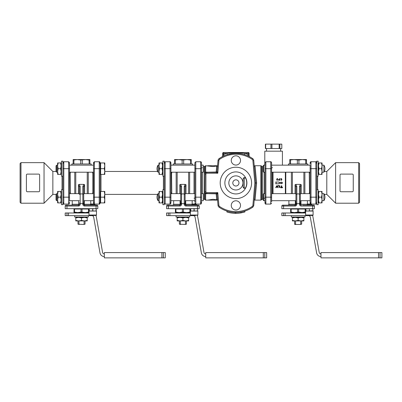<?xml version="1.0" encoding="UTF-8"?>
<svg xmlns="http://www.w3.org/2000/svg" width="402" height="402" viewBox="0 0 402 402"><rect width="100%" height="100%" fill="white"/><g stroke="black" fill="none" stroke-linecap="round" stroke-linejoin="round"><path stroke-width="0.6" d="M57.617 172.207L56.707 172.207L56.707 165.152L57.617 165.152L57.617 162.951L58.129 162.951L57.617 165.815L57.617 162.951M56.707 165.152L56.029 165.83L56.029 171.528L56.707 172.207M104.786 165.815L104.274 162.951L104.786 162.951L104.786 171.543L104.274 168.679L104.786 165.815M104.786 174.413L104.274 174.413L104.786 171.543L104.786 174.413M104.274 168.679L100.641 168.679L100.641 174.413L104.274 174.413M100.641 168.679L100.641 162.951L104.274 162.951M60.632 174.413L61.144 171.543L61.144 174.413L57.617 174.413L57.617 165.815L58.129 168.679L57.617 171.543L58.129 174.413M60.632 168.679L61.144 165.815L61.144 171.543L60.632 168.679L58.129 168.679M60.632 162.951L61.144 162.951L61.144 165.815L60.632 162.951L58.129 162.951M57.617 200.698L56.707 200.698L56.707 193.643L57.617 193.643M56.707 193.643L56.029 194.322L56.029 200.02L56.707 200.698L56.029 200.02M104.786 194.307L104.274 191.442L104.786 191.442L104.786 200.035L104.274 197.171L104.786 194.307M104.786 202.904L104.274 202.904L104.786 200.035L104.786 202.904M104.274 197.171L100.641 197.171L100.641 202.904L104.274 202.904M100.641 197.171L100.641 191.442L104.274 191.442M100.641 202.296L100.113 202.296L100.113 162.639C99.726 161.82 99.435 161.524 99.234 161.76L99.234 168.679L94.385 168.679L94.385 161.76L93.5 162.639L93.5 203.211L93.5 197.171L94.385 197.171L94.385 168.679L93.5 168.679M58.129 191.442L57.617 194.307L57.617 191.442L61.144 191.442L61.144 202.904L60.632 202.904L61.144 200.035L60.632 197.171L61.144 194.307L60.632 191.442M58.129 197.171L57.617 200.035L57.617 194.307L58.129 197.171L60.632 197.171M58.129 202.904L57.617 202.904L57.617 200.035L58.129 202.904L60.632 202.904M316.746 176.177L318.153 176.177L318.153 161.187L316.746 161.187L316.746 204.663L318.153 204.663L318.153 189.679L316.746 189.679M164.297 189.679L162.89 189.679L162.89 204.663L164.297 204.663L164.297 161.187L162.89 161.187L162.89 176.177L164.297 176.177M62.908 189.679L61.496 189.679L61.496 204.663L62.908 204.663L62.908 161.187L61.496 161.187L61.496 176.177L62.908 176.177M162.026 174.413L162.539 171.543L162.539 174.413L159.011 174.413L159.011 171.543L159.524 174.413M162.026 168.679L162.539 165.815L162.539 171.543L162.026 168.679L159.524 168.679L159.011 171.543L159.011 165.815L159.524 168.679M162.026 162.951L162.539 162.951L162.539 165.815L162.026 162.951L159.524 162.951L159.011 165.815L159.011 162.951L159.524 162.951M162.026 202.904L162.539 200.035L162.539 202.904L159.011 202.904L159.011 200.035L159.524 202.904M162.026 197.171L162.539 194.307L162.539 200.035L162.026 197.171L159.524 197.171L159.011 200.035L159.011 194.307L159.524 197.171M162.026 191.442L162.539 191.442L162.539 194.307L162.026 191.442L159.524 191.442L159.011 194.307L159.011 191.442L159.524 191.442M279.189 183.272L278.882 183.799L275.661 183.799L276.174 182.92L275.661 182.036L278.882 182.036L279.189 182.568L281.189 182.568L281.189 182.036L282.717 182.92L281.189 183.799L281.189 183.272L279.189 183.272L278.882 183.799M281.189 182.036L282.717 182.92L281.189 183.799M278.882 182.036L279.189 182.568M280.842 179.86L281.566 179.654L281.214 178.779L280.616 178.779L281.214 178.508L281.837 179.654L281.214 180.272L280.651 179.815L281.129 180.006M281.516 180.196L281.214 180.272M281.129 178.779L280.616 178.779L281.129 178.508M281.566 179.131L281.214 178.779M281.214 178.508L281.837 179.131M281.129 180.272L280.651 179.815M281.214 180.006L281.566 179.654M279.445 178.644L279.712 178.644L279.702 180.196L278.606 180.272L278.606 180.006L279.445 180.006L279.445 179.528L278.47 179.392L279.445 179.257L279.712 178.644L279.445 178.644M277.481 180.217L277.254 178.508L277.581 179.473L277.269 180.272L276.767 179.473L277.089 178.508L277.566 178.609M276.636 179.835L277.089 178.508M277.254 178.779L276.923 179.292L277.511 179.146L277.089 178.779L276.968 179.327L277.526 179.046M277.269 180.006L277.269 179.659M277.078 180.272L276.767 179.518M277.078 179.659L277.078 180.006M278.189 185.563L277.918 185.88L278.189 185.563L277.918 185.88L278.189 185.563L279.807 185.789L279.908 187.493L279.36 187.493L279.35 186.131L277.918 185.88L279.36 186.171M279.908 187.493L279.36 187.493L279.908 187.493M281.254 185.83L281.807 185.83L281.807 187.216L282.631 187.493L282.36 187.769L280.707 187.769L280.707 187.216L281.254 187.216L281.254 185.83L281.807 185.83M280.707 187.769L280.707 187.216L280.707 187.769M282.631 187.493L282.36 187.769L282.631 187.493L282.355 187.216L282.631 187.493M278.204 187.352L278.114 187.729L277.732 187.633L276.978 186.181L276.254 187.633L275.862 187.719L276.496 185.87L277.491 185.87L278.114 187.729L277.732 187.633L277.008 186.181M278.114 187.729L277.732 187.633M276.978 186.181L276.254 187.633L275.862 187.719L275.782 187.352M276.496 185.87L277.491 185.87M285.355 172.207L285.355 193.643M273.013 193.643L273.013 172.207M304.972 215.638L304.972 217.045L291.304 217.045L291.304 215.638M283.601 215.638L281.827 215.638L281.827 212.99L283.601 212.99L283.601 215.638L308.565 215.638A1.764 1.764 0 0 1 310.299 217.095L316.615 252.903A4.407 4.407 0 0 0 320.957 256.546M305.837 211.05L305.837 210.738L307.6 211.05L312.887 210.738L312.887 211.05M312.887 208.673L312.887 208.985L311.123 208.673L305.837 208.985L305.837 208.673M312.887 210.738L312.887 208.985M309.364 210.738L309.364 208.985M305.837 210.738L305.837 208.985M312.686 208.673L283.591 208.673L283.591 206.025L295.053 206.025A1.764 1.764 0 0 0 296.817 204.261L296.817 203.638L299.46 203.638L299.46 204.261A1.764 1.764 0 0 0 301.224 206.025L312.686 206.025L312.686 208.673L314.449 208.673L314.449 206.025A0.879 0.879 0 0 0 313.57 205.146L302.55 205.146M295.324 200.698L295.324 204.261A0.879 0.266 -90 0 1 295.053 205.146L282.712 205.146A0.879 0.879 0 0 0 281.827 206.025L281.827 208.673L283.591 208.673M306.058 215.462L305.615 215.02L313.108 215.02A0.442 0.442 0 0 1 312.671 215.462L306.058 215.462L312.671 215.462M309.364 204.432L311.565 204.432L311.565 205.146L307.158 205.146L307.158 204.432L309.364 204.432M305.615 215.02L305.615 211.05L313.108 211.05L313.108 215.02M310.615 204L307.59 204L307.158 204.432M312.52 215.462A4.407 4.407 0 0 1 312.907 216.633L319.218 252.446A1.764 1.764 0 0 0 320.957 253.903M300.344 193.337L300.344 204.261L300.344 186.84L301.224 184.689L300.44 184.382L299.46 186.387A0.879 0.452 -0 0 1 300.344 186.84M296.817 186.387L295.842 184.382L295.053 184.689L295.937 186.84L295.937 194.347L296.817 193.91L296.817 186.387A0.879 0.452 180 0 0 295.937 186.84L295.937 204.261A0.879 0.879 0 0 1 295.053 205.146A0.879 0.879 0 0 0 295.937 204.261L288.882 204.261C289.108 204.477 288.812 204.769 288.003 205.146M303.872 193.643L303.872 172.207M304.887 172.207L304.887 193.643M302.108 212.99L302.108 212.552M311.565 205.146L312.686 205.146L311.565 205.146M304.314 205.146L307.158 205.146M295.937 194.347L295.937 204.261L296.817 204.261M300.344 202.96L299.46 203.638L299.46 193.91L300.344 194.347M299.46 204.261L300.344 204.261A0.879 0.879 0 0 0 301.224 205.146A0.879 0.266 90 0 1 300.957 204.261L300.957 200.698M299.46 186.387L299.46 193.91L296.817 193.91L296.817 203.638L295.937 202.96M295.842 184.382L300.44 184.382M310.133 172.468A0.879 0.538 0 0 1 309.249 173.006L309.505 172.207L309.249 173.006L309.505 193.643M288.44 165.152L288.44 163.971L307.837 163.971L307.837 165.152M291.39 193.643L291.39 172.207M292.41 193.643L292.41 172.207M296.364 172.207L299.907 172.207M295.581 217.402L295.581 217.045M300.701 224.19L300.324 224.452L301.666 224.19L300.701 224.19L300.701 220.924M294.877 224.452L295.957 224.452L295.581 224.19L294.611 224.19L294.877 224.452M300.324 224.452L295.957 224.452M305.615 212.552L290.646 212.552L290.646 212.04L294.395 212.552L298.646 212.04L302.239 212.552M294.038 212.552L294.395 212.552M305.636 211.05L305.636 209.025L305.128 209.025L305.128 212.04L305.615 212.04M301.887 212.552L305.128 212.04M305.128 209.025L298.646 209.025L298.646 212.04M298.646 209.025L291.154 209.025L291.154 212.04M291.154 209.025L290.646 209.025L290.646 212.04M297.631 209.025L297.631 212.04M304.706 209.025L304.706 208.673M300.701 217.045L300.701 217.402M295.581 224.19L295.581 220.924M305.615 212.99L283.601 212.99M320.957 252.577L320.957 257.868L380.036 257.868L380.036 252.577L320.957 252.577M380.036 252.577L381.9 252.577L381.9 257.868L380.036 257.868M303.872 217.402L303.872 217.909L301.008 217.402L303.872 217.402M303.872 220.417L303.872 220.924L292.41 220.924L292.41 220.417L295.274 220.924L298.138 220.417L301.008 220.924L303.872 220.417L303.872 217.909M292.41 217.402L301.008 217.402L298.138 217.909L295.274 217.402L292.41 217.909L292.41 217.402M292.41 220.417L292.41 217.909M298.138 220.417L298.138 217.909M306.515 160.071L302.329 159.559L298.912 160.071L293.952 159.559L289.762 160.071L289.762 159.559L306.515 159.559L306.515 163.971M305.741 160.071L305.741 163.971M298.912 160.071L298.912 163.971M297.364 160.071L297.364 163.971M289.762 160.071L289.762 163.971M290.535 160.071L290.535 163.971M285.797 193.643L285.797 172.207M326.796 182.925L326.796 171.463L335.61 162.644L335.61 203.206L326.796 194.387L326.796 182.925M340.022 174.991L340.022 190.86A0.879 0.879 0 0 0 340.901 191.744L352.363 191.744A0.879 0.879 0 0 0 353.247 190.86L353.247 174.991A0.879 0.879 0 0 0 352.363 174.106L340.901 174.106A0.879 0.879 0 0 0 340.022 174.991L340.087 174.649M340.569 174.177L340.901 174.106M340.901 191.744L340.569 191.679M340.087 191.201L340.022 190.86M310.133 164.845L310.133 203.211L311.012 204.09L311.012 161.76C310.902 161.463 310.61 161.755 310.133 162.639L310.133 163.735A0.879 0.724 180 0 1 311.012 163.011M358.669 203.206L359.549 202.322L359.549 163.529L358.669 162.644L358.669 203.206L335.61 203.206M309.249 192.844A0.879 0.538 180 0 1 310.133 193.382M190.508 160.071L187.091 159.559L191.282 159.559L191.282 160.071L190.508 160.071L190.508 163.971M182.131 160.071L178.714 159.559L187.091 159.559L182.131 160.071L182.131 163.971M178.714 159.559L174.528 160.071L174.528 159.559L178.714 159.559M175.302 160.071L175.302 163.971M174.528 160.071L174.528 163.971M183.679 160.071L183.679 163.971M191.282 160.071L191.282 163.971M173.207 165.152L173.207 163.971L192.603 163.971L192.603 165.152M185.769 220.924L177.171 220.924L177.171 220.417L180.036 220.924L182.905 220.417L185.769 220.924L188.633 220.417L188.633 220.924L185.769 220.924M180.036 217.402L177.171 217.909L177.171 217.402L185.769 217.402L182.905 217.909L180.036 217.402M188.633 217.909L185.769 217.402L188.633 217.402L188.633 220.417M182.905 220.417L182.905 217.909M177.171 220.417L177.171 217.909M185.463 220.924L185.463 224.19L185.086 224.452L179.377 224.19L179.377 220.924M186.433 220.924L186.433 224.19L185.463 224.19M185.463 217.045L185.463 217.402M180.342 224.19L180.342 220.924M168.363 215.638L166.594 215.638L166.594 212.99L168.363 212.99L168.363 215.638L193.327 215.638A1.764 1.764 0 0 1 195.065 217.095L201.377 252.903A4.407 4.407 0 0 0 205.718 256.546M190.377 212.99L168.363 212.99M205.718 253.903A1.764 1.764 0 0 1 203.98 252.446L197.668 216.633A4.407 4.407 0 0 0 197.287 215.462M264.797 252.577L205.718 252.577L205.718 257.868L264.797 257.868L264.797 252.577L266.662 252.577L266.662 257.868L264.797 257.868M180.342 217.402L180.342 217.045M189.473 209.025L189.473 208.673M190.377 212.552L186.649 212.552L190.377 212.04M175.408 212.552L175.408 212.04L179.156 212.552L175.408 212.552M179.156 212.552L182.397 212.04L186.649 212.552L178.805 212.552M190.397 211.05L190.397 209.025L175.408 209.025L175.408 212.04M183.412 209.025L183.412 212.04M182.397 209.025L182.397 212.04M175.915 209.025L175.915 212.04M186.649 212.552L187.005 212.552M189.89 209.025L189.89 212.04M179.377 224.19L180.719 224.452M185.086 224.452L186.433 224.19M181.126 172.207L184.669 172.207M177.171 193.643L177.171 172.207M180.699 186.84L180.699 194.347L181.578 193.91L181.578 186.387A0.879 0.452 180 0 0 180.699 186.84L179.82 184.689L180.604 184.382L185.201 184.382L185.99 184.689L185.106 186.84A0.879 0.452 -0 0 0 184.227 186.387L184.227 204.261A1.764 1.764 0 0 0 185.99 206.025L197.452 206.025L197.452 205.146L185.99 205.146A0.879 0.879 0 0 1 185.106 204.261L185.106 202.96L184.227 203.638L181.578 203.638L180.699 202.96L180.699 204.261L180.699 193.337M188.633 193.643L188.633 172.207M176.156 193.643L176.156 172.207M170.91 193.382A0.879 0.538 180 0 1 171.795 192.844L171.538 193.643L171.795 192.844L171.538 172.207L171.795 173.006A0.879 0.538 0 0 1 170.91 172.468M203.271 199.236L204.151 199.236L204.151 166.614L203.271 166.614M189.654 172.207L189.654 193.643M180.699 194.347L180.699 202.96M181.578 186.387L180.604 184.382M180.086 200.698L180.086 204.261L180.699 204.261A0.879 0.879 0 0 1 179.82 205.146L167.473 205.146A0.879 0.879 0 0 0 166.594 206.025L166.594 208.673L166.594 206.025L179.82 206.025A1.764 1.764 0 0 0 181.578 204.261L181.578 193.91L184.227 193.91L185.106 194.347L185.106 186.84M185.201 184.382L184.227 186.387M185.106 202.96L185.106 194.347M199.216 206.025L197.452 206.025L197.452 208.673L199.216 208.673L199.216 206.025A0.879 0.879 0 0 0 198.332 205.146L197.452 205.146M185.99 206.025L185.99 205.146A0.879 0.266 90 0 1 185.719 204.261L185.106 204.261L185.106 193.337M173.644 200.698L173.644 204.261L180.086 204.261A0.879 0.266 -90 0 1 179.82 205.146L179.82 206.025M166.594 208.673L168.358 208.673L168.358 205.146M197.452 208.673L168.358 208.673M186.87 212.99L186.87 212.552M196.161 215.462L190.819 215.462L196.161 215.462M197.874 215.02L190.377 215.02L190.377 211.05L197.874 211.05L197.874 215.02A0.442 0.442 0 0 1 197.432 215.462M195.377 204L192.352 204L191.92 204.432L196.332 204.432L195.99 204.09M190.598 211.05L190.598 208.673M190.598 210.738L192.362 211.05L194.126 210.738L194.126 208.985L192.362 208.673L190.598 208.985M194.126 210.738L195.89 211.05L197.653 210.738L197.653 211.05M197.653 208.673L197.653 208.985L195.89 208.673L194.126 208.985M197.653 210.738L197.653 208.985M189.734 215.638L189.734 217.045L176.071 217.045L176.071 215.638M89.113 160.071L85.696 159.559L89.887 159.559L89.887 160.071L89.113 160.071L89.113 163.971M80.737 160.071L77.32 159.559L85.696 159.559L80.737 160.071L80.737 163.971M77.32 159.559L73.134 160.071L73.134 159.559L77.32 159.559M73.908 160.071L73.908 163.971M73.134 160.071L73.134 163.971M82.284 160.071L82.284 163.971M89.887 160.071L89.887 163.971M71.812 165.152L71.812 163.971L91.209 163.971L91.209 165.152M84.375 220.924L75.777 220.924L75.777 220.417L78.646 220.924L81.511 220.417L84.375 220.924L87.239 220.417L87.239 220.924L84.375 220.924M78.646 217.402L75.777 217.909L75.777 217.402L84.375 217.402L81.511 217.909L78.646 217.402M87.239 217.909L84.375 217.402L87.239 217.402L87.239 220.417M81.511 220.417L81.511 217.909M75.777 220.417L75.777 217.909M84.068 220.924L84.068 224.19L83.691 224.452L77.983 224.19L77.983 220.924M85.038 220.924L85.038 224.19L84.068 224.19M84.068 217.045L84.068 217.402M78.948 224.19L78.948 220.924M66.968 215.638L65.199 215.638L65.199 212.99L66.968 212.99L66.968 215.638L91.932 215.638A1.764 1.764 0 0 1 93.671 217.095L99.982 252.903A4.407 4.407 0 0 0 104.324 256.546M88.983 212.99L66.968 212.99M104.324 253.903A1.764 1.764 0 0 1 102.59 252.446L96.274 216.633A4.407 4.407 0 0 0 95.892 215.462M163.403 252.577L104.324 252.577L104.324 257.868L163.403 257.868L163.403 252.577L165.267 252.577L165.267 257.868L163.403 257.868M78.948 217.402L78.948 217.045M88.078 209.025L88.078 208.673M88.983 212.552L85.254 212.552L88.983 212.04M74.013 212.552L74.013 212.04L77.762 212.552L74.013 212.552M77.762 212.552L81.003 212.04L85.254 212.552L77.41 212.552M88.983 215.02L89.425 215.462L96.038 215.462A0.442 0.442 0 0 0 96.48 215.02L88.983 215.02L89.003 209.025L74.013 209.025L74.013 212.04M82.018 209.025L82.018 212.04M81.003 209.025L81.003 212.04M74.521 209.025L74.521 212.04M85.254 212.552L85.611 212.552M88.495 209.025L88.495 212.04M77.983 224.19L79.325 224.452M83.691 224.452L85.038 224.19M79.732 172.207L83.279 172.207M75.777 193.643L75.777 172.207M79.305 186.84L79.305 194.347L80.189 193.91L80.189 186.387A0.879 0.452 180 0 0 79.305 186.84L78.425 184.689L79.209 184.382L83.807 184.382L84.596 184.689L83.711 186.84L83.711 204.261L83.711 202.96L82.832 203.638L82.832 204.261A1.764 1.764 0 0 0 84.596 206.025L96.058 206.025L96.058 205.146L84.596 205.146A0.879 0.879 0 0 1 83.711 204.261L82.832 204.261M87.239 193.643L87.239 172.207M74.762 193.643L74.762 172.207M69.521 193.382A0.879 0.538 180 0 1 70.4 192.844L70.144 193.643L70.4 192.844L70.149 172.207M93.5 172.468A0.879 0.538 0 0 1 92.621 173.006L92.872 172.207L92.872 193.643M88.259 172.207L88.259 193.643M79.305 194.347L79.305 193.337M78.691 200.698L78.691 204.261L79.305 204.261A0.879 0.879 0 0 1 78.425 205.146L66.079 205.146A0.879 0.879 0 0 0 65.199 206.025L65.199 208.673L65.199 206.025L78.425 206.025A1.764 1.764 0 0 0 80.189 204.261L80.189 203.638L79.305 202.96M80.189 186.387L79.209 184.382M80.189 193.91L82.832 193.91L82.832 203.638L80.189 203.638L80.189 193.91M83.812 184.382L82.832 186.387A0.879 0.452 -0 0 1 83.711 186.84L83.711 194.347L82.832 193.91L82.832 186.387M83.711 202.96L83.711 194.347M94.937 205.146L96.058 205.146L94.937 205.146L94.937 204.432L90.525 204.432L90.958 204L93.983 204M96.937 205.146L96.058 205.146L96.937 205.146A0.879 0.879 0 0 1 97.822 206.025L97.822 208.673L66.963 208.673L66.963 205.146M84.596 206.025L84.596 205.146A0.879 0.266 90 0 1 84.325 204.261L83.711 204.261M72.249 200.698L72.249 204.261L78.691 204.261A0.879 0.266 -90 0 1 78.425 205.146L77.099 205.146M65.199 208.673L66.963 208.673M85.475 212.99L85.475 212.552M94.766 215.462L90.696 215.462M88.983 211.05L96.48 211.05L96.48 215.02M89.204 211.05L89.204 208.673M89.204 210.738L90.968 211.05L92.731 210.738L92.731 208.985L90.968 208.673L89.204 208.985M92.731 210.738L94.495 211.05L96.259 210.738L96.259 211.05M96.259 208.673L96.259 208.985L94.495 208.673L92.731 208.985M96.259 210.738L96.259 208.985M88.345 215.638L88.345 217.045L74.677 217.045L74.677 215.638M93.5 164.845L93.5 163.735A0.879 0.724 180 0 1 94.385 163.011M170.031 202.839A0.879 0.724 0 0 0 170.91 202.121L170.91 162.639C170.433 161.755 170.141 161.463 170.031 161.76L170.031 168.679L164.297 168.679M170.91 201.005L170.91 197.171L170.031 197.171L170.031 204.09L165.182 204.09L165.182 197.171L164.297 197.171M170.91 202.121L170.91 203.211L170.031 204.09L170.508 203.955M100.113 202.296L100.113 197.171L99.234 197.171L99.234 204.09C99.445 204.316 99.741 204.025 100.113 203.211L100.113 202.296M92.621 192.844A0.879 0.538 180 0 1 93.5 193.382M52.853 182.925L52.853 194.387L44.039 203.206L44.039 162.644L52.853 171.463L52.853 182.925M27.286 191.744L38.748 191.744A0.879 0.879 0 0 0 39.627 190.86L39.627 174.991A0.879 0.879 0 0 0 38.748 174.106L27.286 174.106A0.879 0.879 0 0 0 26.406 174.991L26.406 190.86A0.879 0.879 0 0 0 27.286 191.744L26.954 191.679M26.472 191.201L26.406 190.86M69.521 201.005L69.521 163.735A0.879 0.724 0 0 0 68.636 163.011M20.979 162.644L20.1 163.529L20.1 202.322L20.979 203.206L20.979 162.644L44.039 162.644M70.4 173.006A0.879 0.538 0 0 1 69.521 172.468M254.225 165.735L260.818 165.735A0.879 0.879 0 0 1 261.581 166.172A0.879 0.879 0 0 0 262.345 166.614L262.345 199.236L261.581 199.678L261.581 166.172M254.295 199.387L255.104 199.387L256.617 182.96L255.099 166.463L254.295 166.579M218.889 205.231L218.015 205.306A2.643 2.643 0 0 0 219.15 207.256A29.537 29.537 0 0 0 252.642 207.256A2.643 2.643 0 0 0 253.778 205.306L252.898 205.231A1.764 1.764 0 0 1 252.139 206.527A28.653 28.653 0 0 1 219.648 206.533A1.764 1.764 0 0 1 218.889 205.231L217.789 192.623L217.05 194.312A0.879 0.879 0 0 0 216.17 193.508L216.17 193.829A0.879 0.558 175 0 1 217.05 194.312L218.015 205.306A2.643 2.643 0 0 0 219.15 207.256A29.537 29.537 0 0 0 252.642 207.256A2.643 2.643 0 0 0 253.778 205.306L255.732 182.965L253.768 160.539A2.643 2.643 0 0 0 252.632 158.589A29.537 29.537 0 0 0 219.15 158.594A2.643 2.643 0 0 0 218.015 160.544L217.05 171.538A0.879 0.558 5 0 1 216.17 172.021L216.17 172.347L206.799 172.347A1.764 1.764 0 0 0 205.035 174.106L205.678 172.257L205.678 165.735L212.97 166.569L217.542 165.941M204.151 199.236A0.879 0.879 0 0 1 204.914 199.678L205.678 200.121L205.678 193.593L216.17 193.829L216.683 199.387L217.497 199.387M217.487 166.579L216.683 166.463L216.17 172.021L205.678 172.257A0.879 0.548 0 0 0 204.914 172.533L205.035 174.106L205.306 173.167M217.557 200.121L207.678 200.121L212.97 199.286L217.542 199.91M256.617 182.96L254.848 182.965L252.898 205.231M254.355 166.579L255.099 166.463L254.285 166.463M217.557 165.735L207.678 165.735M205.246 192.628L205.035 192.081A0.879 0.844 0 0 0 205.246 192.628L205.678 193.593A0.879 0.548 180 0 1 204.914 193.317L204.914 199.678M205.115 192.272L205.035 191.744A1.764 1.764 0 0 0 206.799 193.508L216.17 193.508L217.789 192.623L206.799 192.623A0.879 0.879 0 0 1 205.914 191.744L205.914 174.106A0.879 0.879 0 0 1 206.799 173.227L217.789 173.227L217.05 171.538A0.879 0.879 0 0 1 216.17 172.347L217.789 173.227L218.889 160.619A1.764 1.764 0 0 1 219.648 159.318A28.653 28.653 0 0 1 252.134 159.318A1.764 1.764 0 0 1 252.888 160.614L253.768 160.539A2.643 2.643 0 0 0 252.632 158.589L252.134 159.318M217.497 166.463L216.683 166.463L217.432 166.579M220.201 182.925A15.693 15.693 0 0 1 243.738 169.332A15.693 15.693 0 0 1 243.738 196.518A15.693 15.693 0 0 1 220.201 182.925M231.266 160.443A4.628 4.628 0 0 1 238.205 156.433A4.628 4.628 0 0 1 238.205 164.453A4.628 4.628 0 0 1 231.266 160.443M231.266 205.407A4.628 4.628 0 0 1 238.205 201.402A4.628 4.628 0 0 1 238.205 209.417A4.628 4.628 0 0 1 231.266 205.407M206.799 172.021L206.799 172.347A1.764 1.764 0 0 0 205.035 174.106L204.914 193.317M205.914 174.106L205.035 174.106L205.035 173.77A0.879 0.844 180 0 1 205.246 173.222M224.874 182.925A11.02 11.02 0 0 0 241.401 192.468A11.02 11.02 0 0 0 241.401 173.383A11.02 11.02 0 0 0 224.874 182.925M244.547 177.634A1.322 1.322 0 0 1 245.753 178.408A10.844 10.844 0 0 1 245.753 187.443A1.322 1.322 0 0 1 244.547 188.216L244.446 188.216A1.322 1.322 0 0 1 243.125 186.895L243.125 178.96A1.322 1.322 0 0 1 244.446 177.634L244.748 177.649M242.949 182.925A7.055 7.055 0 0 1 232.366 189.035A7.055 7.055 0 0 1 232.366 176.815A7.055 7.055 0 0 1 242.949 182.925M232.808 182.925A3.085 3.085 0 0 0 237.436 185.598A3.085 3.085 0 0 0 237.436 180.252A3.085 3.085 0 0 0 232.808 182.925M244.446 177.634L244.27 178.146A1.322 0.477 0 0 0 243.3 178.297M243.125 186.895C243.934 188.211 244.315 188.649 244.27 188.201L244.27 178.146L245.225 177.82M249.074 156.494L247.707 155.855L248.235 154.644L248.235 153.388L249.119 153.388L249.119 155.71L248.235 154.644A30.859 30.859 0 0 0 244.828 153.388L248.235 153.388L248.235 152.509L223.547 152.509L223.547 153.388L226.954 153.388A30.859 30.859 0 0 0 223.547 154.644L222.668 155.71A1.322 1.322 0 0 1 221.979 156.87L222.12 156.795M248.928 155.463L249.119 155.71A1.322 1.322 0 0 0 249.808 156.87L249.788 156.86M223.216 155.021L223.547 153.388L222.668 153.388A0.879 0.879 0 0 1 223.547 152.509M248.235 152.509A0.879 0.879 0 0 1 249.119 153.388A0.879 0.879 0 0 0 248.235 152.509M242.582 154.157L244.446 154.654L244.828 153.388C238.873 152.685 232.914 152.685 226.954 153.388L227.336 154.654L232.723 153.559M222.668 153.388L222.668 155.71A1.322 1.322 0 0 1 221.969 156.875L224.08 155.855L223.547 154.644M222.572 156.564L221.979 156.87A1.322 1.322 0 0 1 221.969 156.875L222.15 156.78M249.215 156.564L249.818 156.875A1.322 1.322 0 0 1 249.808 156.87L249.808 156.87A1.322 1.322 0 0 0 249.818 156.875L249.808 156.87A1.322 1.322 0 0 0 249.818 156.875A1.322 1.322 0 0 1 249.119 155.71M244.848 211.07L244.848 211.995L240.969 212.919A30.416 30.416 0 0 1 235.889 213.341L235.115 213.331A30.416 30.416 0 0 1 226.929 211.995L226.929 211.07M235.115 213.331L235.115 212.452M235.889 213.341L235.889 212.462M240.969 212.919L240.969 212.025M201.508 201.874L201.508 162.639C201.025 161.76 200.734 161.463 200.623 161.76L200.623 204.09L201.508 203.211L201.508 200.698L203.271 200.698L203.271 193.643L201.508 193.643M194.895 163.684L194.895 201.874M194.01 198.116A0.879 0.819 180 0 1 194.895 198.94M202.387 167.729A0.879 0.819 0 0 1 201.508 166.905M200.623 202.894L201.508 202.166M170.91 165.152L194.895 165.152L194.895 162.639L195.774 161.76L200.623 161.76L201.508 162.639M194.895 202.166L194.895 200.698L185.106 200.698M264.988 163.684L264.988 203.211C265.36 204.025 265.657 204.316 265.868 204.09L265.868 161.76L264.988 162.639L264.988 166.614M271.601 201.874L271.601 162.639C271.119 161.76 270.827 161.463 270.717 161.76L270.717 204.09L265.868 204.09C265.657 204.316 265.36 204.025 264.988 203.211M272.481 167.729A0.879 0.819 0 0 1 271.601 166.905M264.109 198.116A0.879 0.819 180 0 1 264.988 198.94M272.571 193.643L272.571 172.207M265.868 202.894L264.988 202.166M264.988 167.172L264.988 168.679L271.601 168.679L271.626 195.89M158.036 193.643L158.036 200.698A6.437 6.437 0 0 1 158.036 193.643L159.011 193.643M162.539 193.643L162.89 193.643M170.91 193.643L180.699 193.643M185.106 193.643L194.895 193.643M201.508 172.207L203.271 172.207L203.271 165.152L201.508 165.152M158.036 165.152L158.036 172.207A6.437 6.437 0 0 1 158.036 165.152L159.011 165.152M162.539 165.152L162.89 165.152M200.638 204.09L195.774 204.09L195.774 197.171L201.508 197.171L201.533 195.89M201.508 197.171L201.508 196.276M194.895 196.271L194.895 197.171L195.774 197.171L195.774 161.76L194.895 162.639M162.89 200.698L162.539 200.698L162.539 202.904M264.988 196.271L264.988 172.207L263.667 172.207L263.667 165.152L263.225 165.594L263.225 171.765L263.667 172.207M310.133 172.207L271.601 172.207L271.601 197.171L271.601 172.091M264.988 197.171L271.601 197.171L271.601 196.276M321.52 202.904L322.032 200.035L322.032 202.904L318.505 202.904L318.505 200.035L319.017 202.904M321.52 197.171L322.032 194.307L322.032 200.035L321.52 197.171L319.017 197.171L318.505 200.035L318.505 194.307L319.017 197.171M321.52 191.442L322.032 191.442L322.032 194.307L321.52 191.442L319.017 191.442L318.505 194.307L318.505 191.442L319.017 191.442M323.891 200.698L323.891 193.643A6.437 6.437 0 0 1 323.891 200.698L322.032 200.698M263.225 194.086L263.225 200.256L263.667 200.698L263.667 193.643L263.225 194.086M264.988 200.698L263.667 200.698M318.505 200.698L318.153 200.698M310.133 200.698L300.344 200.698M295.937 200.698L271.601 200.698M321.52 174.413L322.032 171.543L322.032 174.413L318.505 174.413L318.505 171.543L319.017 174.413M321.52 168.679L322.032 165.815L322.032 171.543L321.52 168.679L319.017 168.679L318.505 171.543L318.505 165.815L319.017 168.679M321.52 162.951L322.032 162.951L322.032 165.815L321.52 162.951L319.017 162.951L318.505 165.815L318.505 162.951L319.017 162.951M323.891 172.207L323.891 165.152A6.437 6.437 0 0 1 323.891 172.207L322.032 172.207M318.505 172.207L318.153 172.207M265.662 144.132L265.395 144.132L265.395 148.539L281.812 148.539L281.812 144.132L265.662 144.132L265.662 148.539M279.872 144.132L279.872 148.539M279.159 144.132L279.159 148.539M271.928 144.132L271.928 148.539M270.948 144.132L270.948 148.539M264.787 165.152L264.787 151.187L282.42 151.187L282.42 165.152M61.496 200.698L61.144 200.698L61.144 202.904M307.324 204.261L300.344 204.261A0.879 0.879 0 0 0 301.224 205.146L301.224 206.025M312.686 205.146L312.686 206.025L314.449 206.025A0.879 0.879 0 0 0 313.57 205.146M281.827 206.025L283.591 206.025L283.591 205.146M295.053 206.025L295.053 205.146M301.224 193.643L301.224 184.689M295.053 184.689L295.053 193.643M285.129 215.638L285.129 212.99M378.538 252.577L378.538 257.868M317.625 189.679L317.625 176.177M310.133 162.639L311.012 161.76L315.861 161.76L315.861 168.679L310.133 168.679M315.861 163.011A0.879 0.724 0 0 1 316.746 163.735M315.861 202.839A0.879 0.724 -0 0 0 316.746 202.121M316.746 168.679L315.861 168.679L315.861 197.171L316.746 197.171M310.133 197.171L315.861 197.171L315.861 204.09L316.746 203.211L315.861 204.09L311.012 204.09L310.133 203.211M311.012 202.839A0.879 0.724 180 0 1 310.133 202.121M169.89 215.638L169.89 212.99M263.305 252.577L263.305 257.868M179.82 184.689L179.82 193.643M185.99 193.643L185.99 184.689M202.387 193.643L202.387 172.207M194.01 172.207L194.01 193.643M184.227 204.261L185.106 204.261M180.699 204.261L181.578 204.261M166.594 206.025A0.879 0.879 0 0 1 167.473 205.146M192.091 204.261L185.719 204.261L185.719 200.698M68.496 215.638L68.496 212.99M161.911 252.577L161.911 257.868M78.425 184.689L78.425 193.643M84.596 193.643L84.596 184.689M96.058 208.673L96.058 206.025L97.822 206.025M78.425 206.025L78.425 205.146M79.305 204.261L80.189 204.261M65.199 206.025A0.879 0.879 0 0 1 66.079 205.146M90.696 204.261L84.325 204.261L84.325 200.698M170.91 168.679L170.031 168.679L170.031 197.171L165.182 197.171L165.182 161.76L164.297 162.639M100.992 191.442L100.992 174.413M163.418 176.177L163.418 189.679M99.234 163.011A0.879 0.724 0 0 1 100.113 163.735M99.234 202.839A0.879 0.724 0 0 0 100.113 202.121M100.113 203.211L99.234 204.09L94.385 204.09L94.385 197.171L99.234 197.171L99.234 168.679L100.113 168.679M165.182 163.011A0.879 0.724 180 0 0 164.297 163.735M94.385 202.839A0.879 0.724 180 0 1 93.5 202.121M170.031 163.011A0.879 0.724 0 0 1 170.91 163.735M62.024 176.177L62.024 189.679M62.908 197.171L63.787 197.171L63.787 161.76L68.636 161.76L68.636 204.09C68.853 204.316 69.144 204.025 69.521 203.211C69.144 204.025 68.853 204.316 68.636 204.09L63.787 204.09L63.787 197.171L69.521 197.171M63.787 202.839A0.879 0.724 180 0 1 62.908 202.121M63.787 163.011A0.879 0.724 180 0 0 62.908 163.735M69.521 168.679L62.908 168.679M68.636 202.839A0.879 0.724 -0 0 0 69.521 202.121M260.818 165.735L260.818 200.121L254.23 200.121M252.139 206.527L252.642 207.256M219.15 207.256L219.648 206.533M217.05 194.312A0.879 0.879 0 0 0 216.17 193.508M206.799 193.829L206.799 192.623M204.151 166.614L204.914 166.172L204.914 172.533M252.888 160.614L254.848 182.965M205.914 191.744L205.035 191.749A1.764 1.764 0 0 0 206.799 193.508M219.648 159.318L219.15 158.594M218.015 160.544L218.889 160.619M206.799 172.347L206.799 173.227M217.05 171.538A0.879 0.879 0 0 1 216.17 172.347M194.895 168.679L201.508 168.679M264.109 172.207L264.109 193.643M272.481 193.643L272.481 172.207M93.5 165.152L69.521 165.152M61.496 165.152L61.144 165.152M93.5 172.207L69.521 172.207M61.496 172.207L61.144 172.207M100.641 163.554L100.113 163.554M100.641 173.805L100.113 173.805M93.5 193.643L83.711 193.643M79.305 193.643L69.521 193.643M61.496 193.643L61.144 193.643M93.5 200.698L83.711 200.698M79.305 200.698L69.521 200.698M100.641 192.045L100.113 192.045M311.228 204.09L311.565 204.432M288.882 200.698L288.882 204.261M307.399 200.698L307.399 204.191M294.174 212.99L294.174 212.552M294.611 217.045L294.611 217.402M291.571 208.673L291.571 209.025M294.611 220.924L294.611 224.19M301.666 217.045L301.666 217.402M301.666 220.924L301.666 224.19M358.669 162.644L335.61 162.644M324.308 194.387L326.796 194.387M324.308 171.463L326.796 171.463M315.861 161.76C315.982 161.468 316.279 161.76 316.746 162.639L315.861 161.76M186.433 217.045L186.433 217.402M176.337 208.673L176.337 209.025M179.377 217.045L179.377 217.402M173.644 204.261C173.87 204.477 173.574 204.769 172.765 205.146M178.935 212.99L178.935 212.552M192.161 200.698L192.161 204.191M196.332 205.146L196.332 204.432M191.92 205.146L191.92 204.432M190.377 215.02L190.819 215.462M85.038 217.045L85.038 217.402M74.943 208.673L74.943 209.025M77.983 217.045L77.983 217.402M72.249 204.261C72.476 204.477 72.184 204.769 71.37 205.146M77.541 212.99L77.541 212.552M90.767 200.698L90.767 204.191M94.596 204.09L94.937 204.432M90.525 205.146L90.525 204.432M104.786 194.387L157.614 194.387M104.786 171.463L157.614 171.463M100.113 162.639C99.726 161.82 99.435 161.524 99.234 161.76L94.385 161.76M165.182 204.09L164.297 203.211L165.182 204.09M94.385 204.09C94.168 204.316 93.872 204.025 93.5 203.211C93.872 204.025 94.168 204.316 94.385 204.09M170.91 162.639C170.433 161.755 170.141 161.463 170.031 161.76L165.182 161.76M170.031 204.09L170.91 203.211M20.979 203.206L44.039 203.206M56.029 171.463L52.853 171.463M56.029 194.387L52.853 194.387M63.787 204.09C63.571 204.316 63.28 204.025 62.908 203.211C63.28 204.025 63.571 204.316 63.787 204.09M63.787 161.76L62.908 162.639M68.636 161.76L69.521 162.639M205.678 200.121L207.678 200.121M260.818 200.121L261.581 199.678M204.914 166.172L205.678 165.735M195.774 204.09L194.895 203.211C195.337 204.065 195.628 204.357 195.774 204.09M200.704 204.09L201.161 203.909M271.601 162.639C271.119 161.76 270.827 161.463 270.717 161.76L265.868 161.76L264.988 162.639M270.717 204.09L271.601 203.211L270.717 204.09M263.225 166.614L262.345 166.614M263.225 199.236L262.345 199.236M159.011 200.698L158.036 200.698M180.699 200.698L170.91 200.698M159.011 172.207L158.036 172.207M194.895 172.207L170.91 172.207M162.89 172.207L162.539 172.207M263.667 193.643L264.988 193.643M322.032 193.643L323.891 193.643M271.601 193.643L295.937 193.643M300.344 193.643L310.133 193.643M318.153 193.643L318.505 193.643M263.667 165.152L264.988 165.152M322.032 165.152L323.891 165.152M271.601 165.152L310.133 165.152M318.153 165.152L318.505 165.152M266.551 148.539L266.551 151.187M280.656 148.539L280.656 151.187"/></g></svg>
